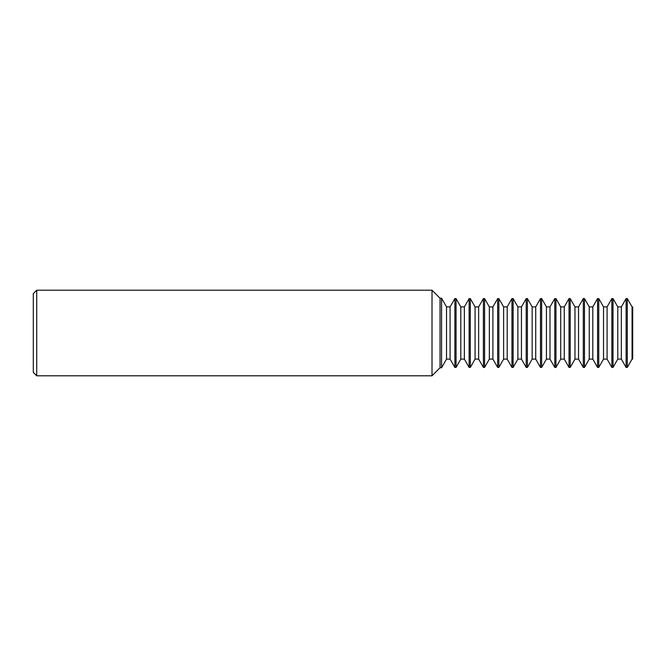 <?xml version="1.0" encoding="UTF-8"?>
<svg xmlns="http://www.w3.org/2000/svg" width="666" height="666" viewBox="0 0 666 666"><rect width="100%" height="100%" fill="white"/><g stroke="black" fill="none" stroke-linecap="round" stroke-linejoin="round"><path stroke-width="1" d="M450.091 359.107L454.861 367.424L454.861 298.576L450.091 306.893L450.091 359.107L446.528 359.107L446.528 306.893L441.575 298.235L441.575 367.765L440.035 367.765L440.035 298.235L432.009 290.21L36.722 290.21L36.722 375.791L33.3 372.361L33.3 293.639L36.722 290.21M440.035 367.765L432.009 375.791L432.009 290.21M464.368 359.107L469.13 367.424L469.13 298.576L464.368 306.893L464.368 359.107L460.805 359.107L456.043 367.424L456.043 298.576L454.861 298.576M478.638 359.107L483.399 367.424L483.399 298.576L478.638 306.893L478.638 359.107L475.074 359.107L470.313 367.424L470.313 298.576L469.13 298.576M460.805 359.107L460.805 306.893L456.043 298.576M492.907 359.107L497.668 367.424L497.668 298.576L492.907 306.893L492.907 359.107L489.343 359.107L484.582 367.424L484.582 298.576L483.399 298.576M475.074 359.107L475.074 306.893L470.313 298.576M507.184 359.107L511.946 367.424L511.946 298.576L507.184 306.893L507.184 359.107L503.621 359.107L498.851 367.424L498.851 298.576L497.668 298.576M489.343 359.107L489.343 306.893L484.582 298.576M521.453 359.107L526.215 367.424L526.215 298.576L521.453 306.893L521.453 359.107L517.89 359.107L513.128 367.424L513.128 298.576L511.946 298.576M503.621 359.107L503.621 306.893L498.851 298.576M535.722 359.107L540.484 367.424L540.484 298.576L535.722 306.893L535.722 359.107L532.159 359.107L527.397 367.424L527.397 298.576L526.215 298.576M517.89 359.107L517.89 306.893L513.128 298.576M549.991 359.107L554.761 367.424L554.761 298.576L549.991 306.893L549.991 359.107L546.428 359.107L541.666 367.424L541.666 298.576L540.484 298.576M532.159 359.107L532.159 306.893L527.397 298.576M564.269 359.107L569.03 367.424L569.03 298.576L564.269 306.893L564.269 359.107L560.705 359.107L555.943 367.424L555.943 298.576L554.761 298.576M546.428 359.107L546.428 306.893L541.666 298.576M578.538 359.107L583.299 367.424L583.299 298.576L578.538 306.893L578.538 359.107L574.974 359.107L570.213 367.424L570.213 298.576L569.03 298.576M560.705 359.107L560.705 306.893L555.943 298.576M592.807 359.107L597.568 367.424L597.568 298.576L592.807 306.893L592.807 359.107L589.243 359.107L584.482 367.424L584.482 298.576L583.299 298.576M574.974 359.107L574.974 306.893L570.213 298.576M607.084 359.107L611.846 367.424L611.846 298.576L607.084 306.893L607.084 359.107L603.521 359.107L598.751 367.424L598.751 298.576L597.568 298.576M589.243 359.107L589.243 306.893L584.482 298.576M621.353 359.107L626.115 367.424L626.115 298.576L621.353 306.893L621.353 359.107L617.79 359.107L613.028 367.424L613.028 298.576L611.846 298.576M603.521 359.107L603.521 306.893L598.751 298.576M632.059 306.893L632.7 306.893L632.7 359.107L632.059 359.107L632.059 306.893L627.297 298.576L626.115 298.576M632.059 359.107L627.297 367.424L627.297 298.576M617.79 359.107L617.79 306.893L613.028 298.576M441.575 298.235L440.035 298.235M450.091 306.893L446.528 306.893M464.368 306.893L460.805 306.893M478.638 306.893L475.074 306.893M492.907 306.893L489.343 306.893M507.184 306.893L503.621 306.893M521.453 306.893L517.89 306.893M535.722 306.893L532.159 306.893M549.991 306.893L546.428 306.893M564.269 306.893L560.705 306.893M578.538 306.893L574.974 306.893M592.807 306.893L589.243 306.893M607.084 306.893L603.521 306.893M621.353 306.893L617.79 306.893M627.297 367.424L626.115 367.424M613.028 367.424L611.846 367.424M598.751 367.424L597.568 367.424M584.482 367.424L583.299 367.424M570.213 367.424L569.03 367.424M555.943 367.424L554.761 367.424M541.666 367.424L540.484 367.424M527.397 367.424L526.215 367.424M513.128 367.424L511.946 367.424M498.851 367.424L497.668 367.424M484.582 367.424L483.399 367.424M470.313 367.424L469.13 367.424M446.528 359.107L441.575 367.765M456.043 367.424L454.861 367.424M432.009 375.791L36.722 375.791"/></g></svg>
